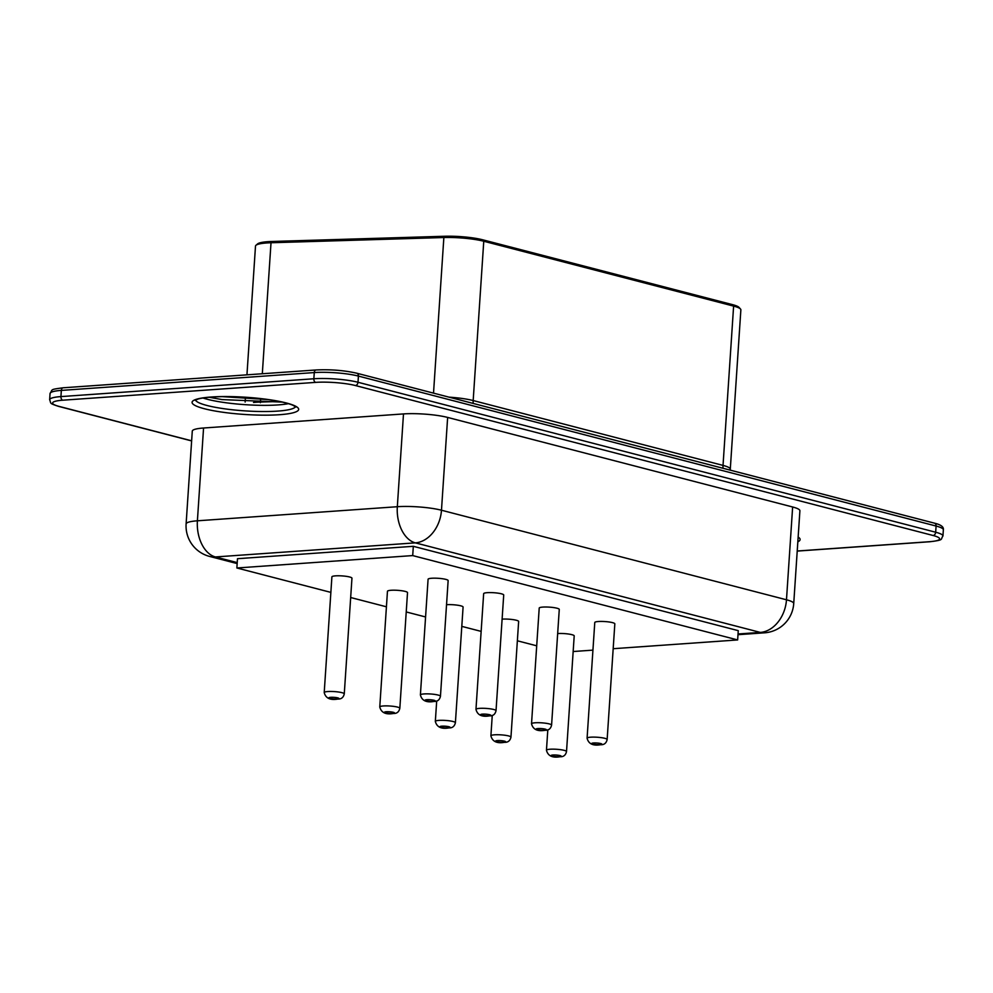 <?xml version="1.0" encoding="UTF-8"?>
<svg xmlns="http://www.w3.org/2000/svg" width="993" height="993" viewBox="0 0 993 993"><rect width="100%" height="100%" fill="white"/><g stroke="black" fill="none" stroke-linecap="round" stroke-linejoin="round"><path stroke-width="1.49" d="M246.947 374.833L255.499 246.078A31.416 5.077 3.8 0 1 255.971 245.283L257.621 243.881A29.84 4.828 3.8 0 1 271.908 241.473L444.752 236.26A29.84 4.828 3.8 0 1 482.66 239.785L732.511 304.64A29.84 4.828 3.8 0 1 739.053 307.42L740.505 309.022A31.416 5.077 3.8 0 1 740.865 309.878L730.289 469.18A31.416 5.077 -176.2 0 0 723.028 465.407L473.177 400.551A31.416 5.077 -176.2 0 0 449.01 397.15M255.971 245.283A31.416 5.077 3.8 0 1 271.015 242.751L443.859 237.526A31.416 5.077 3.8 0 1 483.765 241.249L733.616 306.105A31.416 5.077 3.8 0 1 740.505 309.022M792.637 506.989A31.416 5.077 3.8 0 1 799.899 510.762L793.73 603.558A31.416 5.077 3.8 0 0 786.481 599.784L792.637 506.989L447.644 417.432A31.416 5.077 -176.2 0 0 403.493 413.92L203.565 428.008A31.416 5.077 -176.2 0 0 192.282 431.136L186.113 523.932A31.416 5.077 3.8 0 1 197.396 520.804L203.565 428.008M330.868 592.387L236.868 567.984L237.476 558.699L413.324 546.311L738.258 630.654L737.65 639.939L613.178 648.702M236.868 567.984L412.703 555.583L737.65 639.939M412.703 555.583L413.324 546.311M592.933 650.13L573.16 651.532M536.704 645.81L517.353 640.795M481.146 631.387L461.795 626.372M425.587 616.963L406.236 611.949M386.426 606.797L350.678 597.525M428.082 579.242A10.054 1.626 3.8 0 1 438.223 578.298A10.054 1.626 3.8 0 1 448.141 580.582L440.458 696.267A10.054 1.626 3.8 0 0 430.54 693.983A10.054 1.626 3.8 0 0 420.399 694.939L428.082 579.242M483.653 593.665A10.054 1.626 3.8 0 1 493.782 592.722A10.054 1.626 3.8 0 1 503.712 595.006L496.028 710.69A10.054 1.626 3.8 0 0 486.098 708.406A10.054 1.626 3.8 0 0 475.97 709.35L483.653 593.665M539.211 608.088A10.054 1.626 3.8 0 1 549.352 607.133A10.054 1.626 3.8 0 1 559.27 609.429L551.587 725.113A10.054 1.626 3.8 0 0 541.669 722.83A10.054 1.626 3.8 0 0 531.528 723.773L539.211 608.088M594.77 622.512A10.054 1.626 3.8 0 1 604.911 621.556A10.054 1.626 3.8 0 1 614.828 623.852L607.145 739.537A10.054 1.626 3.8 0 0 597.227 737.24A10.054 1.626 3.8 0 0 587.086 738.196L594.77 622.512M331.898 576.859A10.054 1.626 3.8 0 1 342.039 575.903A10.054 1.626 3.8 0 1 351.956 578.187L344.273 693.871A10.054 1.626 3.8 0 0 334.356 691.587A10.054 1.626 3.8 0 0 324.214 692.543L331.898 576.859M387.456 591.282A10.054 1.626 3.8 0 1 397.597 590.326A10.054 1.626 3.8 0 1 407.515 592.61L399.831 708.294A10.054 1.626 3.8 0 0 389.914 706.011A10.054 1.626 3.8 0 0 379.773 706.966L387.456 591.282M446.54 604.712A10.054 1.626 3.8 0 1 457.301 605.171A10.054 1.626 3.8 0 1 463.086 607.033L455.402 722.718A10.054 1.626 3.8 0 0 445.472 720.434A10.054 1.626 3.8 0 0 435.331 721.39L436.697 700.971M502.11 619.135A10.054 1.626 3.8 0 1 512.86 619.595A10.054 1.626 3.8 0 1 518.644 621.457L510.961 737.141A10.054 1.626 3.8 0 0 501.031 734.857A10.054 1.626 3.8 0 0 490.902 735.813L492.255 715.394M557.669 633.559A10.054 1.626 3.8 0 1 568.43 634.018A10.054 1.626 3.8 0 1 574.202 635.88L566.519 751.564A10.054 1.626 3.8 0 0 556.601 749.281A10.054 1.626 3.8 0 0 546.46 750.236L547.813 729.805M262.313 373.753L271.015 242.751L271.908 241.473M433.519 393.129L443.859 237.526L444.752 236.26M473.164 403.419A18.842 14.163 104.6 0 1 473.177 400.551L483.765 241.249L482.66 239.785M723.016 468.274A18.842 14.163 104.6 0 1 723.028 465.407L733.616 306.105L732.511 304.64M279.368 401.482L260.439 402.053A31.416 5.077 -176.2 0 0 253.513 402.488M260.389 402.699A18.842 9.558 88.3 0 0 260.439 402.053L260.662 398.615M191.637 440.818L59.108 406.41A28.276 4.568 3.8 0 1 62.733 400.204A3.14 2.011 86 0 1 60.933 396.592L313.85 378.767L314.272 372.574L61.343 390.398L60.933 396.592A31.416 5.077 3.8 0 0 49.65 399.707L50.06 393.526A31.416 5.077 3.8 0 1 61.343 390.398A3.14 2.011 -94 0 1 63.13 387.791L316.047 369.967C330.632 369.284 344.211 370.377 356.797 373.219L934.475 523.162C940.942 524.714 943.909 526.935 943.35 529.815A31.416 5.077 3.8 0 0 936.089 526.042A3.14 2.358 -75.4 0 0 934.475 523.162M62.733 400.204L315.65 382.379A3.14 2.011 86 0 1 313.85 378.767A31.416 5.077 3.8 0 1 358.001 382.268L358.411 376.086A31.416 5.077 3.8 0 0 314.272 372.574A3.14 2.011 -94 0 1 316.047 369.967M315.65 382.379A28.276 4.568 3.8 0 1 355.382 385.532A3.14 2.358 104.6 0 0 358.001 382.268L935.679 532.223L936.089 526.042L358.411 376.086A3.14 2.358 -75.4 0 0 356.797 373.219M288.404 403.667A50.258 8.118 3.8 0 1 278.065 404.921A50.258 8.118 3.8 0 1 202.982 397.994M355.382 385.532L933.072 535.488A3.14 2.358 104.6 0 0 935.679 532.223A31.416 5.077 3.8 0 1 942.94 536.009L943.35 529.815M295.554 406.658A50.258 8.118 3.8 0 1 277.655 411.102A50.258 8.118 3.8 0 1 225.634 408.955A50.258 8.118 3.8 0 1 195.497 400.018M191.624 440.917L58.525 406.36A3.14 2.358 -75.4 0 0 59.108 406.41M930.304 541.632A3.14 2.011 -94 0 1 929.87 541.744A3.14 2.011 -94 0 1 929.448 541.706L797.23 551.016M933.072 535.488A28.276 4.568 3.8 0 1 929.448 541.706M279.455 414.714A53.399 8.627 3.8 0 1 192.853 403.94A53.399 8.627 3.8 0 1 263.778 398.938A53.399 8.627 3.8 0 1 279.455 414.714M798.149 537.039A53.399 8.627 3.8 0 1 797.838 541.83M237.215 562.609L215.407 556.949A31.416 20.096 -94 0 1 197.396 520.804L397.324 506.715L403.493 413.92M237.153 563.577L209.573 556.415A31.416 23.609 104.6 0 0 215.407 556.949L415.335 542.861A31.416 20.096 -94 0 1 397.324 506.715A31.416 5.077 3.8 0 1 441.475 510.228L447.644 417.432M738.047 633.981L760.34 632.417L415.335 542.861A31.416 23.609 -75.4 0 0 441.475 510.228L786.481 599.784A31.416 23.609 -75.4 0 1 760.34 632.417A31.416 20.096 86 0 0 764.598 632.814A31.416 31.416 0 0 0 793.73 603.558M433.308 701.381A5.027 0.807 3.8 0 1 425.165 700.363A5.027 0.807 3.8 0 1 431.843 699.891A5.027 0.807 3.8 0 1 433.308 701.381M488.879 715.804A5.027 0.807 3.8 0 1 480.724 714.786A5.027 0.807 3.8 0 1 487.402 714.315A5.027 0.807 3.8 0 1 488.879 715.804M544.437 730.227A5.027 0.807 3.8 0 1 536.282 729.21A5.027 0.807 3.8 0 1 542.96 728.738A5.027 0.807 3.8 0 1 544.437 730.227M599.995 744.651A5.027 0.807 3.8 0 1 591.853 743.633A5.027 0.807 3.8 0 1 598.518 743.161A5.027 0.807 3.8 0 1 599.995 744.651M337.124 698.985A5.027 0.807 3.8 0 1 328.968 697.98A5.027 0.807 3.8 0 1 335.646 697.508A5.027 0.807 3.8 0 1 337.124 698.985M392.682 713.408A5.027 0.807 3.8 0 1 384.539 712.403A5.027 0.807 3.8 0 1 391.205 711.931A5.027 0.807 3.8 0 1 392.682 713.408M448.253 727.832A5.027 0.807 3.8 0 1 440.098 726.826A5.027 0.807 3.8 0 1 446.776 726.355A5.027 0.807 3.8 0 1 448.253 727.832M503.811 742.255A5.027 0.807 3.8 0 1 495.656 741.25A5.027 0.807 3.8 0 1 502.334 740.778A5.027 0.807 3.8 0 1 503.811 742.255M559.369 756.678A5.027 0.807 3.8 0 1 551.214 755.661A5.027 0.807 3.8 0 1 557.892 755.201A5.027 0.807 3.8 0 1 559.369 756.678M245.134 402.028L245.457 397.262M730.252 470.161L730.289 469.18M50.06 393.526C52.964 389.206 49.439 389.628 63.13 387.791M209.213 397.25L222.022 399.583L282.322 402.103M49.65 399.707C51.388 403.592 48.545 403.059 58.525 406.36M942.94 536.009C940.234 539.621 944.628 539.894 929.87 541.744L797.218 551.09M195.112 400.291L198.302 398.963C203.131 397.634 211.099 396.852 222.221 396.629L268.42 399.608C279.765 401.296 287.871 403.158 292.724 405.169L295.914 406.981M186.113 523.932A31.416 31.416 0 0 0 209.573 556.415M764.598 632.814L737.998 634.688M420.399 694.939C421.839 700.624 426.369 702.796 433.991 701.443C437.466 701.629 439.626 699.904 440.458 696.267M475.97 709.35C477.397 715.047 481.928 717.219 489.561 715.866C493.037 716.052 495.184 714.327 496.028 710.69M531.528 723.773C532.968 729.47 537.498 731.63 545.12 730.289C548.595 730.476 550.755 728.75 551.587 725.113M587.086 738.196C588.526 743.894 593.057 746.053 600.678 744.713C604.154 744.899 606.313 743.174 607.145 739.537M324.214 692.543C325.654 698.228 330.185 700.4 337.806 699.06C341.282 699.233 343.441 697.508 344.273 693.871M379.773 706.966C381.213 712.651 385.743 714.823 393.365 713.483C396.84 713.657 399 711.931 399.831 708.294M435.331 721.39C436.771 727.075 441.302 729.247 448.935 727.906C452.398 728.08 454.558 726.355 455.402 722.718M490.902 735.813C492.342 741.498 496.872 743.67 504.494 742.317C507.969 742.503 510.117 740.778 510.961 737.141M546.46 750.236C547.9 755.921 552.431 758.093 560.052 756.74C563.528 756.927 565.687 755.201 566.519 751.564"/></g></svg>
